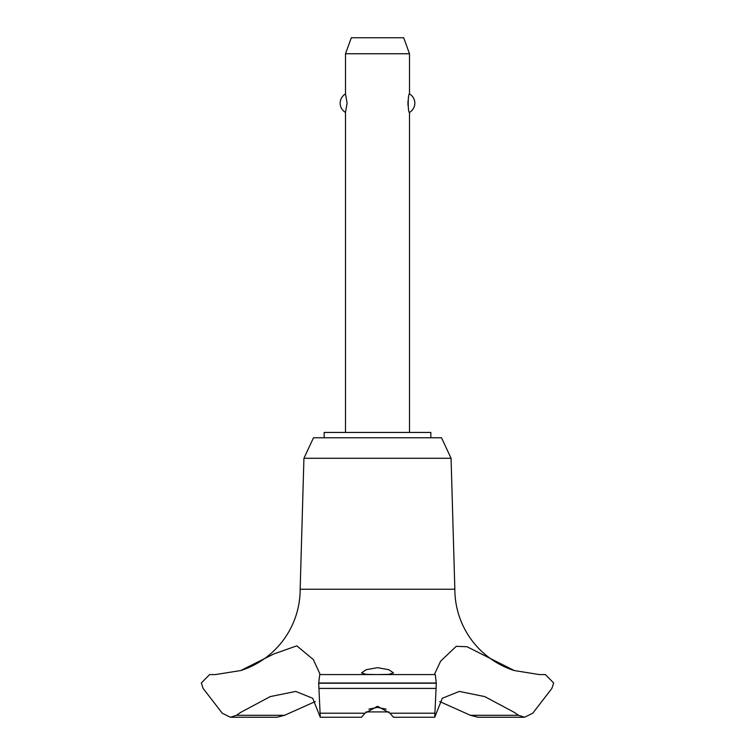 <?xml version="1.0" encoding="UTF-8"?>
<svg xmlns="http://www.w3.org/2000/svg" width="755" height="755" viewBox="0 0 755 755"><rect width="100%" height="100%" fill="white"/><g stroke="black" fill="none" stroke-linecap="round" stroke-linejoin="round"><path stroke-width="1.13" d="M430.831 437.768L430.831 432.436L324.169 432.436L324.169 437.768M319.724 674.574L435.276 674.574L319.724 674.574L318.695 683.218L436.305 683.218L435.276 674.574L434.569 674.121L440.646 661.153L456.265 646.318L467.052 646.742L514.287 670.553A85.334 85.334 0 0 1 454.84 589.24L451.065 458.285L441.505 437.768L313.495 437.768L303.935 458.285L300.16 589.24A85.334 85.334 0 0 1 240.713 670.553L273.952 653.905L296.819 645.846L313.344 659.568L320.195 674.574M284.559 715.306L236.447 715.306L230.407 717.25L276.972 717.25L284.559 715.306L315.269 701.574M215.449 674.574L240.713 670.553M514.287 670.553L539.381 674.574M318.695 683.001L436.305 683.001M318.695 683.218L320.271 717.25L361.551 717.25L365.005 713.211L377.5 706.265L389.995 713.211L393.449 717.25L434.729 717.25L436.305 683.218M377.5 674.564L366.156 674.366L361.503 672.922L366.128 669.723L377.5 667.684L388.872 669.723L393.497 672.922L388.844 674.366L377.5 674.564M386.126 709.153L377.5 707.388L368.874 709.153M409.503 432.436L409.503 112.419C407.794 113.373 407.794 92.988 409.503 93.941L409.503 53.747L345.497 53.747L345.497 93.941L347.102 103.18L345.497 112.419L345.497 432.436M407.993 100.962L407.993 105.407M345.497 53.747L351.32 37.75L403.68 37.75L409.503 53.747M409.503 93.941A10.664 10.664 0 0 1 409.503 112.419M345.497 112.419A10.664 10.664 0 0 1 345.497 93.941M389.033 711.918L365.967 711.918M539.665 674.574L545.374 674.574L553.679 683.001L551.877 688.409L532.756 713.211L524.593 717.25L518.553 715.306L514.287 712.371L484.729 696.591L459.285 691.42L442.288 698.271L434.729 717.25M518.553 715.306L470.44 715.306L478.028 717.25L524.593 717.25M439.731 701.574L470.44 715.306M320.271 717.25L312.712 698.271L295.715 691.42L270.271 696.591L240.713 712.371L236.447 715.306M320.177 674.574L434.823 674.574M300.16 589.24L454.84 589.24M230.407 717.25L222.244 713.211L203.123 688.409L201.321 683.001L209.626 674.574L215.335 674.574M303.935 458.285L451.065 458.285M389.995 713.211L434.578 713.211M318.959 688.409L436.041 688.409M320.422 713.211L365.005 713.211"/></g></svg>
